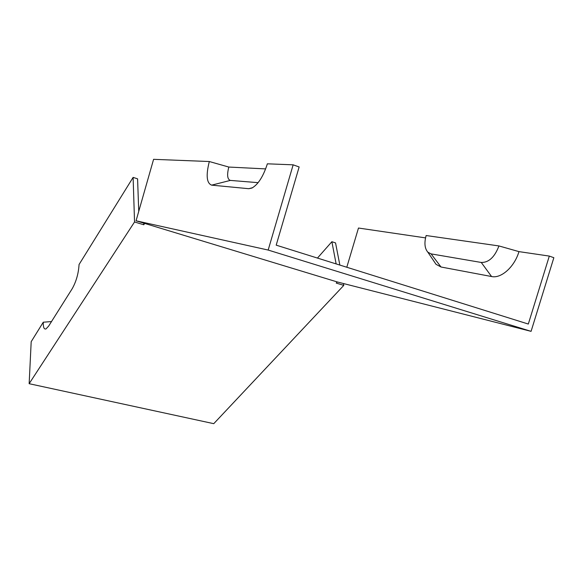 <?xml version="1.0" encoding="UTF-8"?>
<svg xmlns="http://www.w3.org/2000/svg" width="583" height="583" viewBox="0 0 583 583"><rect width="100%" height="100%" fill="white"/><g stroke="black" fill="none" stroke-linecap="round" stroke-linejoin="round"><path stroke-width="0.87" d="M337.266 281.953L136.058 220.789L268.173 250.056L531.077 331.348L337.266 281.953L336.223 283.076L343.802 285.379L213.757 423.673L29.15 383.701L31.19 341.682L43.266 322.21C43.142 327.333 44.06 329.563 46.021 328.907L48.673 326.065L72.234 288.665C76.256 281.451 78.53 273.405 79.055 264.522L133.121 177.392L134.542 221.97L29.15 383.701M143.717 223.114L143.782 224.768L144.657 223.449M143.782 224.768L134.542 221.97M339.853 265.076L335.546 242.914L331.873 241.719L336.129 263.91M343.496 283.797L343.802 285.379M433.431 260.463L436.026 264.31L441.025 267.007L491.578 276.531C501.147 278.754 514.476 266.956 518.965 251.623L549.31 256.083L528.315 324.046L276.196 245.159L299.145 166.964L293.154 164.829L267.364 163.816C263.319 176.394 258.174 184.476 251.943 188.047L248.759 188.703L211.651 185.146C206.615 183.208 205.835 175.337 209.319 161.527L153.591 159.327L136.058 220.789M331.873 241.719L317.458 258.065M425.532 237.886L358.479 228.033L346.798 267.247M293.154 164.829L268.173 250.056M549.31 256.083L553.85 257.701L531.077 331.348M265.651 168.902L228.813 167.051C226.845 174.9 227.355 179.353 230.343 180.409L258.123 182.661M228.813 167.051L209.319 161.527M51.515 321.561L43.266 322.21M498.939 245.939L426.137 235.525C424.118 242.943 424.686 248.496 427.842 252.184L431.085 253.889L481.259 262.459C488.809 262.605 494.697 257.096 498.939 245.939L518.965 251.623M133.121 177.392L137.581 178.835L138.739 211.374M248.759 188.703L252.592 187.711M211.651 185.146L230.343 180.409M441.025 267.007L431.085 253.889M491.578 276.531L481.259 262.459M427.842 252.184L436.026 264.31"/></g></svg>
